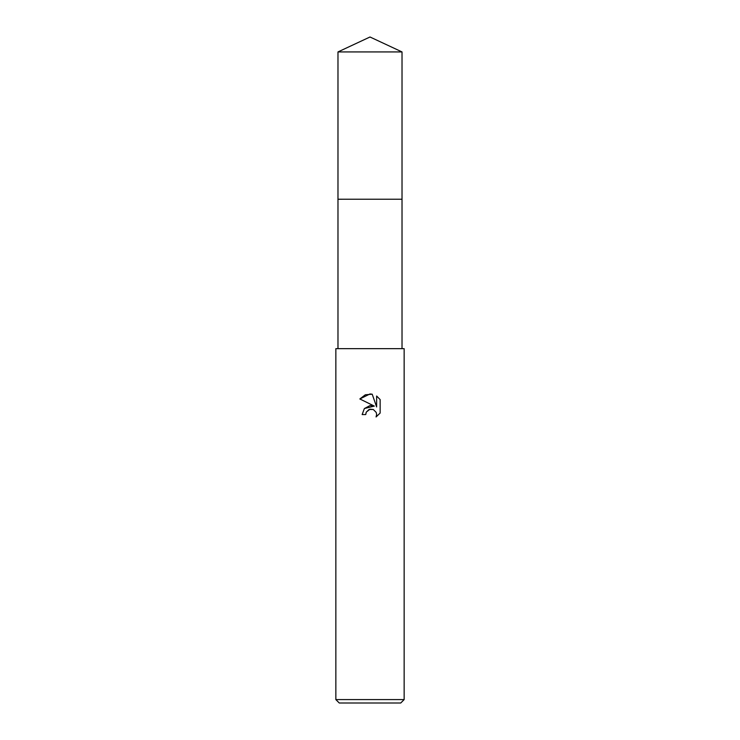 <?xml version="1.0" encoding="UTF-8"?>
<svg xmlns="http://www.w3.org/2000/svg" width="740" height="740" viewBox="0 0 740 740"><rect width="100%" height="100%" fill="white"/><g stroke="black" fill="none" stroke-linecap="round" stroke-linejoin="round"><path stroke-width="1.11" d="M337.976 51.93L402.024 51.93L370 37L337.976 51.93L337.976 199.227L402.024 199.227L402.024 348.651M365.736 414.557L362.147 414.557L364.367 408.572L370 405.575L374.348 406.103L359.853 398.962L370 393.957L372.202 394.198L376.632 406.945L376.632 396.02L380.147 399.582L380.147 413.05L376.068 416.962L376.642 414.52L376.225 412.43L373.284 409.479L370 409.192L366.309 412.078L365.736 414.557L366.096 412.559M370 699.587L404.151 699.587L404.151 348.651L335.849 348.651L335.849 699.587L370 699.587M335.849 699.587L339.262 703L400.738 703L404.151 699.587M366.309 412.078L369.103 409.479L373.284 409.479L376.225 412.43L376.642 414.52L376.068 416.962L380.147 413.05M374.348 406.103L364.422 408.508M380.147 399.582L376.632 396.029M372.202 394.198L365.301 394.799L359.853 398.962M337.976 348.651L337.976 199.236L402.024 199.227L402.024 51.93"/></g></svg>
